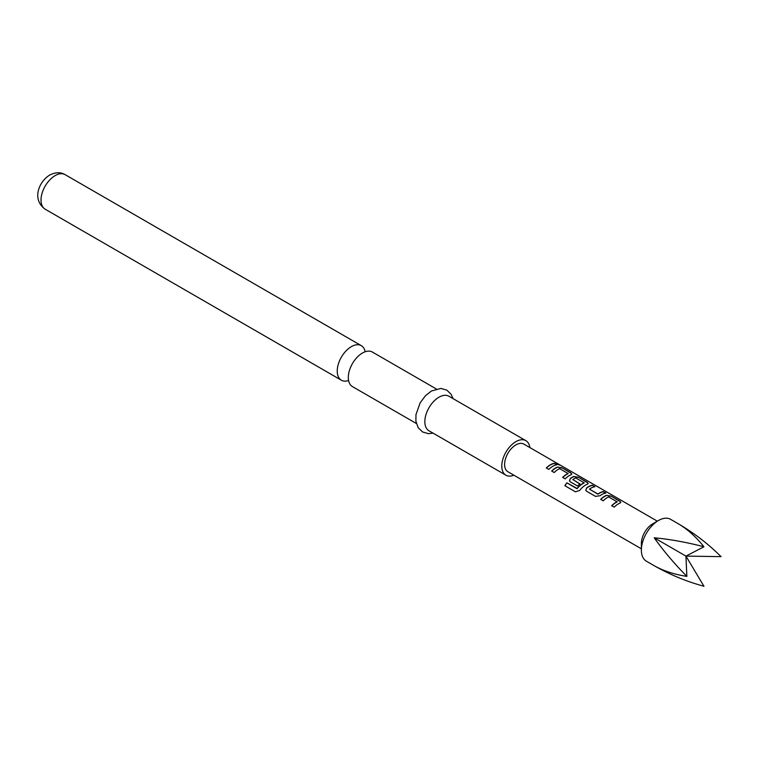 <?xml version="1.0" encoding="UTF-8"?>
<svg xmlns="http://www.w3.org/2000/svg" width="759" height="759" viewBox="0 0 759 759"><rect width="100%" height="100%" fill="white"/><g stroke="black" fill="none" stroke-linecap="round" stroke-linejoin="round"><path stroke-width="1.14" d="M559.601 465.03L559.25 464.821C556.47 463.313 555.645 463.104 556.755 464.204M556.84 463.986C559.763 465.21 560.607 465.419 559.364 464.612C556.575 463.094 555.73 462.886 556.84 463.986L556.138 463.294M560.151 465.125L559.364 464.612M348.59 380.496A19.952 11.518 -60 0 1 341.37 380.202A19.952 11.518 -60 0 1 338.305 364.225A19.952 11.518 -60 0 1 351.341 346.645A19.952 11.518 -60 0 1 361.312 345.658A19.952 11.518 -60 0 1 365.174 351.768M678.375 523.824L670.567 519.317A24.184 13.956 120 0 0 658.47 520.513L652.664 523.871A15.958 9.212 120 0 0 644.685 532.287A15.958 9.212 120 0 0 641.374 543.416L641.374 550.123A24.184 13.956 120 0 0 646.383 561.195L654.201 565.702C670.036 574.724 686.62 581.574 703.954 586.252L685.946 556.11L721.05 556.641C708.327 543.966 694.106 533.027 678.375 523.824L678.375 523.824C687.474 529.194 695.994 536.841 703.954 546.765C686.62 542.258 670.036 539.269 654.201 537.78C663.404 550.759 674.286 563.624 686.857 576.385C674.286 574.449 663.404 570.891 654.201 565.702L654.201 565.702M658.47 520.513A24.184 13.956 120 0 0 646.383 533.273A24.184 13.956 120 0 0 641.374 550.123M608.633 496.927L617.095 501.813A15.958 9.212 120 0 0 611.659 505.703L614.173 507.154A15.958 9.212 120 0 1 619.942 503.122L620.853 502.373L619.856 501.158L611.061 496.073L606.45 495.333A15.958 9.212 120 0 0 600.682 499.375L603.196 500.826A15.958 9.212 120 0 1 608.633 496.927M617.095 501.642L617.067 502.022A15.721 9.07 120 0 0 611.792 505.788M595.492 496.377L600.094 495.722A15.958 9.212 120 0 1 605.862 493.075L603.348 491.623A15.958 9.212 120 0 0 597.912 494.024L589.458 489.138A15.958 9.212 120 0 1 594.895 486.737L592.381 485.286A15.958 9.212 120 0 0 586.612 487.933L585.787 490.276L586.688 491.291L595.492 496.377M605.521 493.132L603.291 491.841A15.721 9.07 120 0 0 597.94 494.204L589.458 489.138M575.417 491.813L579.62 490.447A15.958 9.212 120 0 1 587.267 484.261L588.178 483.511L587.181 482.288L578.386 477.212L573.776 476.472A15.958 9.212 120 0 0 570.275 478.502L569.449 480.845L570.36 481.861L577.561 486.026A15.958 9.212 120 0 1 579.99 483.891L572.846 479.546A15.958 9.212 120 0 1 575.683 477.904L584.145 482.79A15.958 9.212 120 0 0 577.125 488.473L566.869 482.819A15.958 9.212 120 0 0 564.867 485.713L575.417 491.813M584.145 482.62L584.126 482.999A15.721 9.07 120 0 0 577.21 488.597L577.125 488.473M579.867 483.986L572.846 479.546M559.62 468.635L568.083 473.512A15.958 9.212 120 0 0 562.647 477.411L565.161 478.863A15.958 9.212 120 0 1 570.929 474.83L571.84 474.081L570.844 472.857L562.049 467.781L557.438 467.041A15.958 9.212 120 0 0 551.67 471.073L554.184 472.525A15.958 9.212 120 0 1 559.62 468.635M568.083 473.35L568.064 473.72A15.721 9.07 120 0 0 562.78 477.487M556.859 464.783L554.345 463.332A15.958 9.212 120 0 0 546.309 467.98L548.823 469.432A15.958 9.212 120 0 1 556.859 464.783M641.374 548.804L507.904 471.747A15.958 9.212 -60 0 1 507.904 453.322A15.958 9.212 -60 0 1 523.862 444.11L657.332 521.167M436.292 388.95L372.394 352.053A19.952 11.518 120 0 0 362.423 353.039A19.952 11.518 120 0 0 359.624 354.975A19.952 11.518 120 0 0 348.599 374.083A19.952 11.518 120 0 0 352.442 386.606L416.349 423.494M529.848 447.563A19.952 11.518 120 0 0 525.854 440.656L448.92 396.236A19.952 11.518 120 0 0 438.949 397.223A19.952 11.518 120 0 0 425.913 414.803A19.952 11.518 120 0 0 428.977 430.78L505.911 475.2A19.952 11.518 120 0 0 513.89 475.2M525.854 440.656A19.952 11.518 120 0 0 515.883 441.643A19.952 11.518 120 0 0 502.856 459.223A19.952 11.518 120 0 0 505.911 475.2M703.954 546.765L685.946 556.11L686.857 576.385M654.201 537.78L685.946 556.11M556.508 464.84L554.345 463.332M554.279 463.55A15.721 9.07 120 0 0 546.442 468.056M571.802 474.195L570.844 472.857M570.787 473.075L562.049 467.781M561.992 467.999L557.438 467.041M557.41 467.25A15.721 9.07 120 0 0 551.802 471.149M588.14 483.625L587.181 482.288M587.124 482.506L578.386 477.212M578.33 477.43L573.776 476.472M573.747 476.68A15.721 9.07 120 0 0 570.303 478.682L570.275 478.502M570.303 478.682L569.478 480.912M576.897 488.673L566.869 482.819M566.954 482.933A15.721 9.07 120 0 0 564.981 485.788M594.544 486.794L592.381 485.286M592.314 485.513A15.721 9.07 120 0 0 586.631 488.113L586.612 487.933M586.631 488.113L585.815 490.342M620.815 502.486L619.856 501.158M619.799 501.376L611.061 496.073M610.995 496.291L606.45 495.333M606.422 495.551A15.721 9.07 120 0 0 600.815 499.45M45.142 209.18C31.413 199.209 39.089 181.496 49.677 175.082C55.426 172.132 60.559 171.989 65.084 174.627A19.952 11.518 120 0 0 55.113 175.623A19.952 11.518 120 0 0 42.087 193.194A19.952 11.518 120 0 0 45.142 209.18L341.37 380.202M433.047 433.133L428.541 433.664L422.583 431.985L418.162 427.687L415.885 421.179L415.979 414.537L420.201 402.744L425.457 395.743L431.454 390.98L440.894 388.418L446.814 390.126L451.112 394.282L453 398.589M65.084 174.627L361.312 345.658"/></g></svg>
